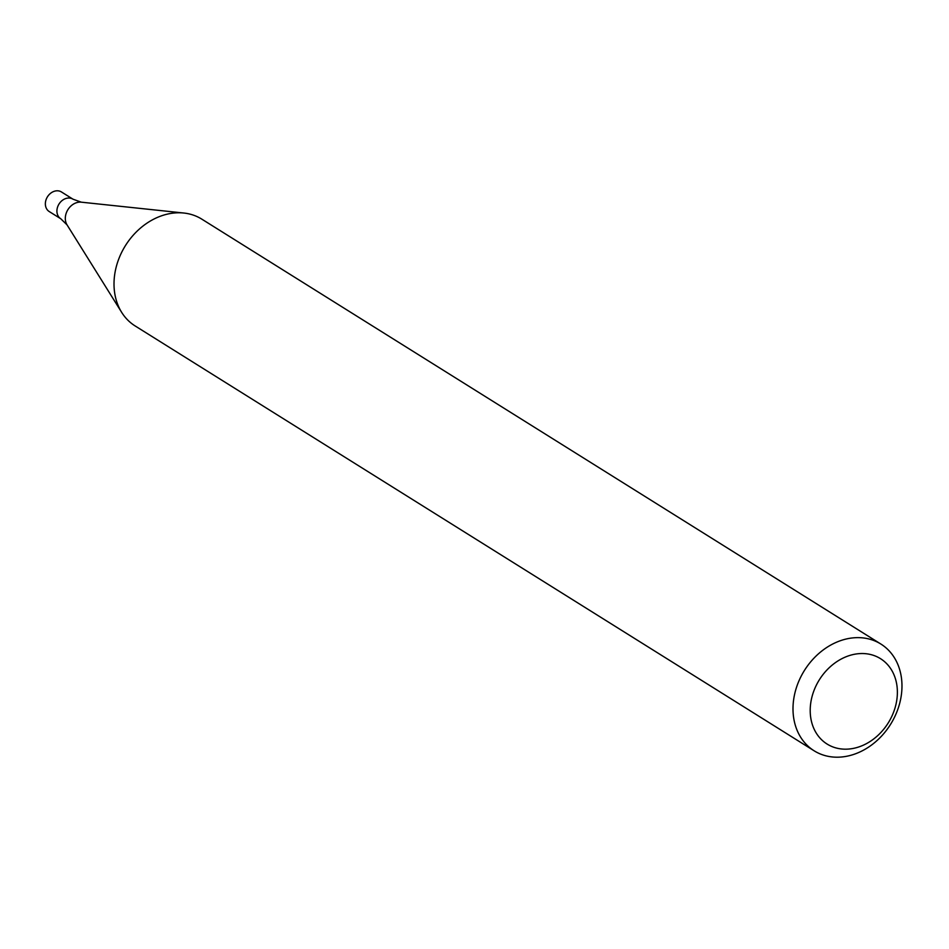 <?xml version="1.0" encoding="UTF-8"?>
<svg xmlns="http://www.w3.org/2000/svg" width="949" height="949" viewBox="0 0 949 949"><rect width="100%" height="100%" fill="white"/><g stroke="black" fill="none" stroke-linecap="round" stroke-linejoin="round"><path stroke-width="1.42" d="M854.491 637.752A62.954 50.795 -58 0 1 880.886 644.051A62.954 50.795 -58 0 1 890.553 724.36A62.954 50.795 -58 0 1 814.1 750.778A62.954 50.795 -58 0 1 797.172 685.403A62.954 50.795 -58 0 1 854.491 637.752M880.886 644.051L201.888 219.195A62.954 50.795 122 0 0 183.798 213.027A62.954 50.795 122 0 0 175.506 212.896A62.954 50.795 122 0 0 122.967 249.848A62.954 50.795 122 0 0 121.662 312.351A62.954 50.795 122 0 0 135.102 325.922L814.1 750.778M859.403 653.624A50.356 40.641 -58 0 1 888.43 722.616A50.356 40.641 -58 0 1 813.554 727.824A50.356 40.641 -58 0 1 859.403 653.624M67.059 224.901A14.401 11.625 122 0 1 67.925 209.634A14.401 11.625 122 0 1 81.282 202.173L73.026 199.207A11.542 9.312 122 0 0 59.004 204.047A11.542 9.312 122 0 0 60.783 218.768L49.218 211.544A11.542 9.312 122 0 1 47.45 196.823A11.542 9.312 122 0 1 61.471 191.971L73.026 199.207A11.542 9.312 122 0 0 59.004 204.047A11.542 9.312 122 0 0 60.783 218.768L67.059 224.901L121.662 312.351M81.282 202.173L183.798 213.027"/></g></svg>
